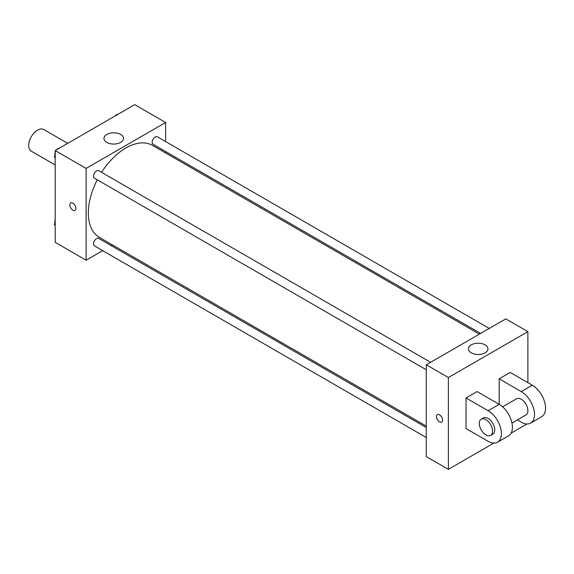 <?xml version="1.0" encoding="UTF-8"?>
<svg xmlns="http://www.w3.org/2000/svg" width="574" height="574" viewBox="0 0 574 574"><rect width="100%" height="100%" fill="white"/><g stroke="black" fill="none" stroke-linecap="round" stroke-linejoin="round"><path stroke-width="0.86" d="M67.696 143.335L43.782 129.53A12.492 7.211 120 0 0 34.153 132.874A12.492 7.211 120 0 0 28.7 145.452A12.492 7.211 120 0 0 31.29 151.17L55.204 164.975M102.667 250.673L86.129 260.223L55.204 242.364L55.204 150.553L134.725 104.64L165.642 122.492L165.642 141.591M112.54 244.969L111.291 245.694M97.264 179.813A53.102 30.659 120 0 0 88.339 213.04A53.102 30.659 120 0 0 99.338 237.349L426.281 426.109M479.383 334.133L152.44 145.373A53.102 30.659 120 0 0 101.576 172.344M165.642 151.55L165.642 152.993M86.129 260.223L86.129 168.404L165.642 122.492M489.256 328.428L157.376 136.82A4.312 2.49 120 0 0 154.054 137.975A4.312 2.49 120 0 0 152.167 142.309A4.312 2.49 120 0 0 153.064 144.282L480.632 333.408M426.281 427.551L98.706 238.432A4.312 2.49 120 0 0 95.384 239.588A4.312 2.49 120 0 0 93.505 243.921A4.312 2.49 120 0 0 94.401 245.894L426.281 437.51M426.281 369.764L94.401 178.155A4.312 2.49 -60 0 1 94.401 173.176A4.312 2.49 -60 0 1 98.706 170.686L430.593 362.302M86.129 168.404L55.204 150.553M106.836 142.424A9.758 5.632 180 0 1 103.98 138.434A9.758 5.632 180 0 1 113.738 132.802A9.758 5.632 180 0 1 123.496 138.434A9.758 5.632 180 0 1 117.476 143.643A9.758 5.632 180 0 1 106.836 142.424M75.912 208.412A4.298 2.483 60 0 1 75.022 210.378A4.298 2.483 60 0 1 70.731 207.903A4.298 2.483 60 0 1 70.731 202.938A4.298 2.483 60 0 1 74.039 204.093A4.298 2.483 60 0 1 75.912 208.412M75.022 210.378A4.298 2.483 60 0 1 70.731 207.903A4.298 2.483 60 0 1 70.731 202.938M493.841 443.106L448.366 469.36L426.281 456.603L426.281 364.791L505.794 318.879L527.886 331.636L527.886 382.643M55.204 157.886L54.372 156.695L55.204 154.542M57.199 149.398L63.047 146.026M55.204 157.176L54.372 156.695M55.204 152.017A4.312 2.49 120 0 0 54.853 153.868A4.312 2.49 120 0 0 55.039 154.973M59.194 148.171A4.312 2.49 120 0 0 56.474 149.814M115.869 115.525L121.71 112.152M117.857 114.305A4.312 2.49 120 0 0 115.144 115.948M55.204 225.625L54.372 224.434L55.204 222.282M55.204 224.915L54.372 224.434M55.204 219.756A4.312 2.49 120 0 0 54.853 221.607A4.312 2.49 120 0 0 55.039 222.712M439.533 421.854A4.298 2.483 -120 0 0 441.686 422.069A4.298 2.483 60 0 1 439.533 421.854A4.298 2.483 60 0 1 436.728 418.073A4.298 2.483 60 0 1 437.388 414.629A4.298 2.483 -120 0 0 436.728 418.073A4.298 2.483 -120 0 0 439.533 421.854M437.388 414.629A4.298 2.483 60 0 1 441.679 417.111A4.298 2.483 60 0 1 441.679 422.069M448.366 469.36L448.366 377.541L426.281 364.791L505.794 318.879M426.281 456.603L426.281 364.791M485.087 344.866A9.758 5.632 180 0 1 487.95 348.849A9.758 5.632 180 0 1 478.185 354.481A9.758 5.632 180 0 1 468.427 348.849A9.758 5.632 180 0 1 474.454 343.639A9.758 5.632 180 0 1 485.087 344.866M448.366 377.541L527.886 331.636M526.968 423.978L511.125 433.126M466.038 428.548L466.038 397.947L488.13 410.697A18.741 10.82 60 0 1 500.37 427.214A18.741 10.82 60 0 1 497.5 442.231A18.741 10.82 60 0 1 488.13 441.306L466.038 428.548M497.5 442.231L508.542 435.853A18.741 10.82 -120 0 0 511.412 420.835A18.741 10.82 -120 0 0 499.172 404.318L477.08 391.568L466.038 397.947M488.13 410.697L499.172 404.318L499.172 378.818L510.214 372.44L532.299 385.19A18.741 10.82 60 0 1 544.547 401.707A18.741 10.82 60 0 1 541.669 416.724L530.627 423.103A18.741 10.82 60 0 1 521.257 422.177L517.375 419.931M502.602 406.822L516.571 398.758A9.371 5.41 60 0 1 523.797 401.269A9.371 5.41 60 0 1 527.886 410.697A9.371 5.41 60 0 1 525.942 414.988L511.972 423.052M532.299 385.19L521.257 391.568L499.172 378.818M521.257 391.568A18.741 10.82 60 0 1 533.504 408.085A18.741 10.82 60 0 1 530.627 423.103M481.234 419.156L483.444 417.886A9.371 5.41 60 0 1 490.662 420.398A9.371 5.41 60 0 1 494.752 429.826A9.371 5.41 60 0 1 492.815 434.116L490.605 435.393A9.371 5.41 60 0 1 481.234 429.983A9.371 5.41 60 0 1 481.234 419.156A9.371 5.41 60 0 1 488.452 421.668A9.371 5.41 60 0 1 492.542 431.103A9.371 5.41 60 0 1 490.605 435.393"/></g></svg>
